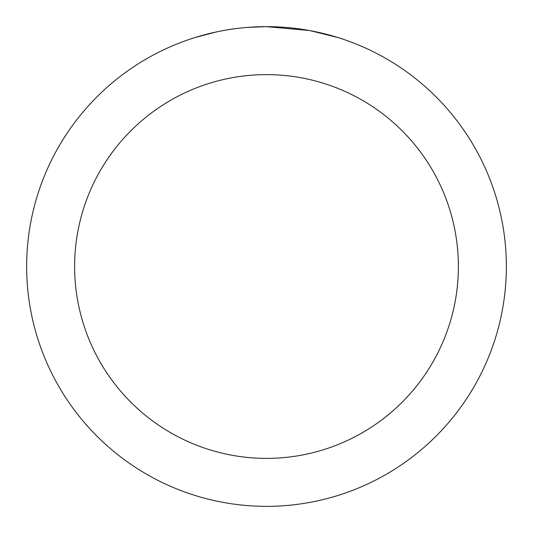 <?xml version="1.0" encoding="UTF-8"?>
<svg xmlns="http://www.w3.org/2000/svg" width="533" height="533" viewBox="0 0 533 533"><rect width="100%" height="100%" fill="white"/><g stroke="black" fill="none" stroke-linecap="round" stroke-linejoin="round"><path stroke-width="0.8" d="M271.284 26.697L274.615 26.79M296.035 28.476L297.048 28.602M309.107 30.468L266.5 26.65A239.85 239.85 0 0 1 506.35 266.5A239.85 239.85 0 0 1 266.5 506.35A239.85 239.85 0 0 1 26.65 266.5A239.85 239.85 0 0 1 266.5 26.65L247.758 27.383M310.239 30.674L337.755 37.483M266.5 74.62A191.88 191.88 0 0 1 458.38 266.5A191.88 191.88 0 0 1 266.5 458.38A191.88 191.88 0 0 1 74.62 266.5A191.88 191.88 0 0 1 266.5 74.62M239.45 28.182L236.525 28.529M195.251 37.483L216.151 31.993M229.83 29.468L236.525 28.535M248.918 27.296L252.735 27.05M230.642 29.348L235.053 28.722"/></g></svg>
